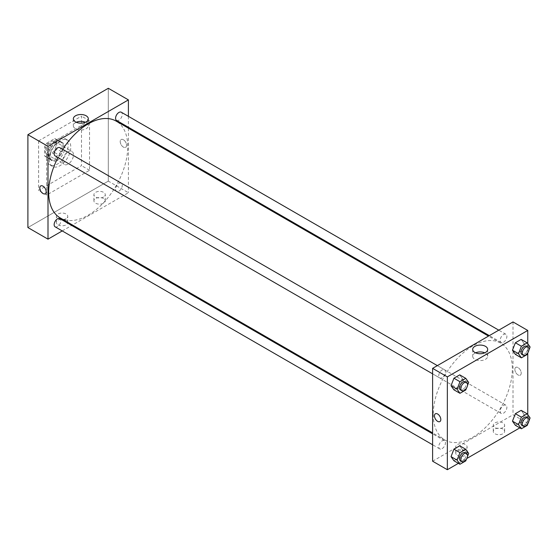 <?xml version="1.0" encoding="UTF-8"?>
<svg xmlns="http://www.w3.org/2000/svg" width="558" height="558" viewBox="0 0 558 558"><rect width="100%" height="100%" fill="white"/><g stroke="black" fill="none" stroke-linecap="round" stroke-linejoin="round"><path stroke-width="0.42" stroke-dasharray="2.79 2.09" d="M62.74 161.011A7.582 4.373 120 0 0 64.309 164.484A7.582 4.373 120 0 0 71.891 160.104A7.582 4.373 120 0 0 71.891 151.351A7.582 4.373 120 0 0 66.053 153.38A7.582 4.373 120 0 0 62.74 161.011M45.324 150.953A7.582 4.373 120 0 0 46.893 154.427A7.582 4.373 120 0 0 54.475 150.046A7.582 4.373 120 0 0 54.475 141.293A7.582 4.373 120 0 0 48.63 143.322A7.582 4.373 120 0 0 45.324 150.953M46.746 143.162L54.614 138.628A10.184 5.88 120 0 1 55.772 139.04A10.184 5.88 120 0 1 56.714 139.835L56.714 148.916A10.184 5.88 120 0 1 54.614 152.55L46.746 157.091A10.184 5.88 120 0 1 45.589 156.672A10.184 5.88 120 0 1 44.654 155.877L44.654 146.803A10.184 5.88 120 0 1 46.746 143.162L52.11 146.259L59.971 141.718L54.614 138.628M54.614 152.55L59.971 155.647L52.11 160.188L46.746 157.091M44.654 155.877L50.011 158.974L50.011 149.893L44.654 146.803M50.011 158.974A10.184 5.88 120 0 0 50.952 159.769A10.184 5.88 120 0 0 52.11 160.188M59.971 155.647A10.184 5.88 120 0 0 62.071 152.013L56.714 148.916M59.971 141.718A10.184 5.88 120 0 1 61.129 142.137A10.184 5.88 120 0 1 62.071 142.932L62.071 152.013M52.11 146.259A10.184 5.88 120 0 0 50.011 149.893M56.044 159.462A10.421 6.019 -60 0 1 50.827 159.979A10.421 6.019 -60 0 1 50.827 147.947A10.421 6.019 -60 0 1 61.254 141.927A10.421 6.019 -60 0 1 62.852 150.276A10.421 6.019 -60 0 1 56.044 159.462M57.383 160.237A10.421 6.019 120 0 0 64.191 151.051A10.421 6.019 120 0 0 62.594 142.702A10.421 6.019 120 0 0 54.558 145.492A10.421 6.019 120 0 0 50.011 155.982A10.421 6.019 120 0 0 52.173 160.753A10.421 6.019 120 0 0 57.383 160.237M62.071 142.932L56.714 139.835M46.663 157.914A15.164 8.754 120 0 0 49.802 164.854A15.164 8.754 120 0 0 64.965 156.101A15.164 8.754 120 0 0 64.965 138.6A15.164 8.754 120 0 0 53.282 142.66A15.164 8.754 120 0 0 46.663 157.914M49.341 159.462A15.164 8.754 120 0 0 52.48 166.403A15.164 8.754 120 0 0 67.644 157.649A15.164 8.754 120 0 0 67.644 140.142A15.164 8.754 120 0 0 55.96 144.208A15.164 8.754 120 0 0 49.341 159.462M38.621 140.895L38.621 190.411L81.503 165.656L81.503 116.134L38.621 140.895L46.663 145.54L46.663 195.056L89.545 170.295L89.545 120.779L46.663 145.54M89.545 120.779L81.503 116.134M108.308 181.127L27.9 227.552L108.308 181.127L108.308 88.283L108.308 181.127L128.41 192.733L72.498 225.014M89.545 170.295L81.503 165.656M46.663 195.056L38.621 190.411M55.123 155.891A4.736 2.734 120 0 0 57.488 155.654A4.736 2.734 120 0 0 60.585 151.483A4.736 2.734 120 0 0 59.859 147.689M55.123 226.827A4.736 2.734 120 0 0 57.488 226.59A4.736 2.734 120 0 0 60.585 222.412A4.736 2.734 120 0 0 59.859 218.617M62.238 230.935L71.717 225.467M128.41 116.329L128.41 127.273M128.41 128.18L128.41 192.733M115.569 189.19A4.736 2.734 120 0 0 116.552 191.359A4.736 2.734 120 0 0 121.288 188.625A4.736 2.734 120 0 0 121.288 183.15A4.736 2.734 120 0 0 117.64 184.419A4.736 2.734 120 0 0 115.569 189.19M116.552 120.423A4.736 2.734 120 0 0 118.917 120.193A4.736 2.734 120 0 0 122.014 116.015A4.736 2.734 120 0 0 121.288 112.221M60.25 217.941A55.905 32.28 120 0 0 116.162 185.661A55.905 32.28 120 0 0 116.155 121.107M62.719 149.335A55.905 32.28 120 0 0 57.983 157.544M103.614 198.536A5.685 3.285 0 0 0 97.42 197.825A5.685 3.285 0 0 0 93.911 200.859A5.685 3.285 0 0 0 97.42 203.893A5.685 3.285 0 0 0 103.614 203.182A5.685 3.285 0 0 0 105.281 200.859A5.685 3.285 0 0 0 103.614 198.536M58.053 224.839A5.685 3.285 0 0 0 66.095 224.839A5.685 3.285 0 0 0 67.755 222.523A5.685 3.285 0 0 0 62.071 219.238A5.685 3.285 0 0 0 56.386 222.523A5.685 3.285 0 0 0 58.053 224.839M103.614 196.988A5.685 3.285 180 0 1 97.42 197.699A5.685 3.285 180 0 1 93.911 194.665A5.685 3.285 180 0 1 99.596 191.387A5.685 3.285 180 0 1 105.281 194.665A5.685 3.285 180 0 1 103.614 196.988M66.095 218.652A5.685 3.285 180 0 1 59.894 219.364A5.685 3.285 180 0 1 56.386 216.33A5.685 3.285 180 0 1 62.071 213.051A5.685 3.285 180 0 1 67.755 216.33A5.685 3.285 180 0 1 66.095 218.652M123.381 139.737A4.499 2.602 -120 0 0 121.135 139.514A4.499 2.602 -120 0 0 121.135 144.71A4.499 2.602 -120 0 0 125.634 147.305A4.499 2.602 -120 0 0 126.324 143.699A4.499 2.602 -120 0 0 123.381 139.737A4.499 2.602 60 0 1 126.324 143.699A4.499 2.602 60 0 1 125.634 147.312A4.499 2.602 60 0 1 121.128 144.71A4.499 2.602 60 0 1 121.128 139.514A4.499 2.602 60 0 1 123.381 139.737M76.244 122.265A7.498 4.331 0 0 0 73.335 125.689A7.498 4.331 0 0 0 80.833 130.021A7.498 4.331 0 0 0 88.331 125.689A7.498 4.331 0 0 0 86.134 122.627A7.498 4.331 0 0 0 85.423 122.265M45.226 193.731L45.226 193.731A4.499 2.602 -120 0 0 45.226 188.534A4.499 2.602 -120 0 0 40.727 185.933L40.727 185.933M433.28 414.399A55.905 32.28 120 0 0 444.859 439.99A55.905 32.28 120 0 0 500.763 407.71A55.905 32.28 120 0 0 500.763 343.156A55.905 32.28 120 0 0 457.686 358.131A55.905 32.28 120 0 0 433.28 414.399M442.096 377.71A4.736 2.734 -60 0 1 439.725 377.94A4.736 2.734 -60 0 1 439.725 372.472A4.736 2.734 -60 0 1 444.468 369.738A4.736 2.734 -60 0 1 445.444 371.907A4.736 2.734 -60 0 1 442.096 377.71M500.177 411.239A4.736 2.734 120 0 0 501.154 413.408A4.736 2.734 120 0 0 505.897 410.674A4.736 2.734 120 0 0 505.897 405.206A4.736 2.734 120 0 0 502.242 406.475A4.736 2.734 120 0 0 500.177 411.239M442.096 448.639A4.736 2.734 120 0 0 445.193 444.468A4.736 2.734 120 0 0 444.468 440.667A4.736 2.734 120 0 0 440.813 441.936A4.736 2.734 120 0 0 438.748 446.707A4.736 2.734 120 0 0 439.725 448.876A4.736 2.734 120 0 0 442.096 448.639M503.525 342.242A4.736 2.734 120 0 0 506.622 338.064A4.736 2.734 120 0 0 505.897 334.27A4.736 2.734 120 0 0 502.242 335.539A4.736 2.734 120 0 0 500.177 340.31A4.736 2.734 120 0 0 501.154 342.479A4.736 2.734 120 0 0 503.525 342.242M432.61 461.208L513.011 414.782L527.756 423.292L519.826 427.874M513.011 321.938L513.011 414.782M502.96 429.095A5.685 3.285 0 0 0 496.766 428.384A5.685 3.285 0 0 0 493.258 431.418A5.685 3.285 0 0 0 496.766 434.452A5.685 3.285 0 0 0 502.96 433.74A5.685 3.285 0 0 0 504.627 431.418A5.685 3.285 0 0 0 502.96 429.095M457.4 455.405A5.685 3.285 0 0 0 465.442 455.405A5.685 3.285 0 0 0 467.109 453.082A5.685 3.285 0 0 0 461.417 449.797A5.685 3.285 0 0 0 455.733 453.082A5.685 3.285 0 0 0 457.4 455.405M458.397 463.335L466.802 458.488M462.638 379.001L459.736 374.871L462.638 379.001L459.736 386.478L462.638 379.001L468.671 382.481M453.933 389.826L459.736 386.478L453.933 389.826M524.067 343.533L521.165 339.404L524.067 343.533L521.165 351.01L524.067 343.533L530.1 347.013M515.369 354.365L521.165 351.01L515.369 354.365M524.067 414.468L521.165 410.339L524.067 414.468L521.165 421.946L524.067 414.468L530.1 417.949M515.369 425.294L521.165 421.946L515.369 425.294M527.756 343.679L527.756 353.061M527.756 414.615L527.756 423.292M462.638 449.936L459.736 445.807L462.638 449.936L459.736 457.414L462.638 449.936L468.671 453.417M453.933 460.762L459.736 457.414L453.933 460.762M502.96 427.554A5.685 3.285 180 0 1 496.766 428.265A5.685 3.285 180 0 1 493.258 425.231A5.685 3.285 180 0 1 498.943 421.946A5.685 3.285 180 0 1 504.627 425.231A5.685 3.285 180 0 1 502.96 427.554M465.442 449.211A5.685 3.285 180 0 1 459.241 449.922A5.685 3.285 180 0 1 455.733 446.895A5.685 3.285 180 0 1 461.417 443.61A5.685 3.285 180 0 1 467.109 446.895A5.685 3.285 180 0 1 465.442 449.211M514.853 369.424A4.499 2.602 -120 0 0 516.82 373.958A4.499 2.602 -120 0 0 520.286 375.164A4.499 2.602 -120 0 0 520.286 369.961A4.499 2.602 -120 0 0 515.787 367.366A4.499 2.602 -120 0 0 514.853 369.424A4.499 2.602 60 0 1 515.787 367.366A4.499 2.602 60 0 1 520.286 369.961A4.499 2.602 60 0 1 520.286 375.164A4.499 2.602 60 0 1 516.82 373.958A4.499 2.602 60 0 1 514.853 369.424M475.59 352.83A7.498 4.331 0 0 0 472.682 356.248A7.498 4.331 0 0 0 474.879 359.31A7.498 4.331 0 0 0 483.054 360.252A7.498 4.331 0 0 0 487.678 356.248A7.498 4.331 0 0 0 484.769 352.83M439.885 421.583L439.885 421.583A4.499 2.602 -120 0 0 440.82 419.518A4.499 2.602 -120 0 0 438.853 414.992A4.499 2.602 -120 0 0 435.386 413.785L435.386 413.785M467.478 385.55L466.467 388.152M460.496 389.937A4.736 2.734 120 0 0 465.239 387.196A4.736 2.734 120 0 0 465.239 381.728M465.77 389.958L459.736 386.478M528.907 350.089L527.903 352.684M521.925 354.469A4.736 2.734 120 0 0 526.668 351.735A4.736 2.734 120 0 0 526.668 346.26M527.198 354.49L521.165 351.01M467.478 456.486L466.467 459.088M460.496 460.866A4.736 2.734 120 0 0 465.239 458.132A4.736 2.734 120 0 0 465.239 452.664M465.77 460.894L459.736 457.414M528.907 421.018L527.903 423.62M521.925 425.405A4.736 2.734 120 0 0 526.668 422.664A4.736 2.734 120 0 0 526.668 417.196M527.198 425.426L521.165 421.946M46.893 154.427L64.309 164.484M54.475 141.293L71.891 151.351M62.594 142.702L61.254 141.927M52.173 160.753L50.827 159.979M61.129 142.137L55.772 139.04M50.952 159.769L45.589 156.672M67.644 140.142L64.965 138.6M52.48 166.403L49.802 164.854M105.281 200.859L105.281 194.665M93.911 200.859L93.911 194.665M67.755 222.523L67.755 216.33M56.386 222.523L56.386 216.33M73.335 118.847L73.335 125.689M88.331 118.847L88.331 125.689M500.763 343.156L488.515 336.083M444.859 439.99L432.61 432.917M432.61 373.832L439.725 377.94M437.346 365.623L444.468 369.738M505.897 405.206L121.288 183.15M501.154 413.408L116.552 191.359M444.468 440.667L432.61 433.824M439.725 448.876L432.61 444.768M505.897 334.27L498.775 330.162M501.154 342.479L489.303 335.63M504.627 431.418L504.627 425.231M493.258 431.418L493.258 425.231M467.109 453.082L467.109 446.895M455.733 453.082L455.733 446.895M472.682 349.406L472.682 356.248M487.678 349.406L487.678 356.248"/><path stroke-width="0.84" d="M27.9 134.708L27.9 227.552L27.9 134.708L108.308 88.283L27.9 134.708L48.002 146.308L128.41 99.889L128.41 116.329M437.346 365.623L59.859 147.689A4.736 2.734 120 0 0 55.123 150.423A4.736 2.734 120 0 0 55.123 155.891L432.61 373.832M432.61 433.824L59.859 218.617A4.736 2.734 120 0 0 55.123 221.352A4.736 2.734 120 0 0 55.123 226.827L432.61 444.768M62.238 230.935L48.002 239.159L48.002 146.308M71.717 225.467L72.498 225.014M128.41 127.273L128.41 128.18M498.775 330.162L121.288 112.221A4.736 2.734 120 0 0 116.552 114.955A4.736 2.734 120 0 0 116.552 120.423L489.303 335.63M57.983 157.544A55.905 32.28 120 0 0 48.672 192.35A55.905 32.28 120 0 0 60.25 217.941L432.61 432.917M488.515 336.083L116.155 121.107A55.905 32.28 120 0 0 62.719 149.335M48.002 239.159L27.9 227.552M86.134 115.785A7.498 4.331 180 0 1 88.331 118.847A7.498 4.331 180 0 1 80.833 123.172A7.498 4.331 180 0 1 73.335 118.847A7.498 4.331 180 0 1 77.967 114.843A7.498 4.331 180 0 1 86.134 115.785M128.41 99.889L108.308 88.283M40.727 185.933A4.499 2.602 -120 0 0 40.036 189.539A4.499 2.602 -120 0 0 42.98 193.507A4.499 2.602 60 0 1 40.036 189.539A4.499 2.602 60 0 1 40.727 185.933A4.499 2.602 60 0 1 45.226 188.534A4.499 2.602 60 0 1 45.226 193.731A4.499 2.602 60 0 1 42.98 193.507A4.499 2.602 -120 0 0 45.226 193.731M85.423 122.265A7.498 4.331 0 0 0 76.244 122.265M458.397 463.335L447.349 469.717L432.61 461.208L432.61 368.364L513.011 321.938L527.756 330.448L527.756 343.679M466.802 458.488L519.826 427.874M451.031 385.697L453.933 389.826L451.031 385.697L453.933 378.219L451.031 385.697L457.065 389.184L459.966 381.707L465.77 378.352L468.671 382.481L467.478 385.55M459.736 374.871L453.933 378.219L459.736 374.871L465.77 378.352M512.467 350.236L515.369 354.365L512.467 350.236L515.369 342.758L512.467 350.236L518.494 353.716L521.395 346.239L527.198 342.884L530.1 347.013L528.907 350.089M521.165 339.404L515.369 342.758L521.165 339.404L527.198 342.884M512.467 421.164L515.369 425.294L512.467 421.164L515.369 413.687L512.467 421.164L518.494 424.652L521.395 417.168L527.198 413.82L530.1 417.949L528.907 421.018M521.165 410.339L515.369 413.687L521.165 410.339L527.198 413.82M447.349 469.717L447.349 376.873L527.756 330.448M527.756 353.061L527.756 414.615M451.031 456.632L453.933 460.762L451.031 456.632L453.933 449.155L451.031 456.632L457.065 460.113L459.966 452.636L465.77 449.288L468.671 453.417L467.478 456.486M459.736 445.807L453.933 449.155L459.736 445.807L465.77 449.288M474.879 352.468A7.498 4.331 180 0 1 472.682 349.406A7.498 4.331 180 0 1 480.18 345.074A7.498 4.331 180 0 1 487.678 349.406A7.498 4.331 180 0 1 483.054 353.402A7.498 4.331 180 0 1 474.879 352.468M447.349 376.873L432.61 368.364M440.813 419.525A4.499 2.602 60 0 1 439.885 421.583A4.499 2.602 60 0 1 435.38 418.981A4.499 2.602 60 0 1 435.38 413.785A4.499 2.602 60 0 1 438.853 414.992A4.499 2.602 60 0 1 440.813 419.525M484.769 352.83A7.498 4.331 0 0 0 475.59 352.83M435.386 413.785A4.499 2.602 -120 0 0 435.386 418.981A4.499 2.602 -120 0 0 439.885 421.583M466.467 388.152L465.77 389.958L459.966 393.306L457.065 389.184M466.579 382.502L465.239 381.728A4.736 2.734 120 0 0 461.585 382.997A4.736 2.734 120 0 0 459.52 387.768A4.736 2.734 120 0 0 460.496 389.937L461.836 390.712A4.736 2.734 120 0 0 466.579 387.97A4.736 2.734 120 0 0 466.579 382.502A4.736 2.734 120 0 0 462.924 383.771A4.736 2.734 120 0 0 460.859 388.542A4.736 2.734 120 0 0 461.836 390.712M459.966 393.306L453.933 389.826M459.966 381.707L453.933 378.219M527.903 352.684L527.198 354.49L521.395 357.845L518.494 353.716M528.008 347.034L526.668 346.26A4.736 2.734 120 0 0 523.013 347.529A4.736 2.734 120 0 0 520.949 352.3A4.736 2.734 120 0 0 521.925 354.469L523.271 355.244A4.736 2.734 120 0 0 528.008 352.51A4.736 2.734 120 0 0 528.008 347.034A4.736 2.734 120 0 0 524.353 348.304A4.736 2.734 120 0 0 522.288 353.075A4.736 2.734 120 0 0 523.271 355.244M521.395 357.845L515.369 354.365M521.395 346.239L515.369 342.758M466.467 459.088L465.77 460.894L459.966 464.242L457.065 460.113M466.579 453.438L465.239 452.664A4.736 2.734 120 0 0 461.585 453.933A4.736 2.734 120 0 0 459.52 458.697A4.736 2.734 120 0 0 460.496 460.866L461.836 461.64A4.736 2.734 120 0 0 466.579 458.906A4.736 2.734 120 0 0 466.579 453.438A4.736 2.734 120 0 0 462.924 454.707A4.736 2.734 120 0 0 460.859 459.471A4.736 2.734 120 0 0 461.836 461.64M459.966 464.242L453.933 460.762M459.966 452.636L453.933 449.155M527.903 423.62L527.198 425.426L521.395 428.774L518.494 424.652M528.008 417.97L526.668 417.196A4.736 2.734 120 0 0 523.013 418.465A4.736 2.734 120 0 0 520.949 423.236A4.736 2.734 120 0 0 521.925 425.405L523.271 426.173A4.736 2.734 120 0 0 528.008 423.438A4.736 2.734 120 0 0 528.008 417.97A4.736 2.734 120 0 0 524.353 419.239A4.736 2.734 120 0 0 522.288 424.003A4.736 2.734 120 0 0 523.271 426.173M521.395 428.774L515.369 425.294M521.395 417.168L515.369 413.687"/></g></svg>
